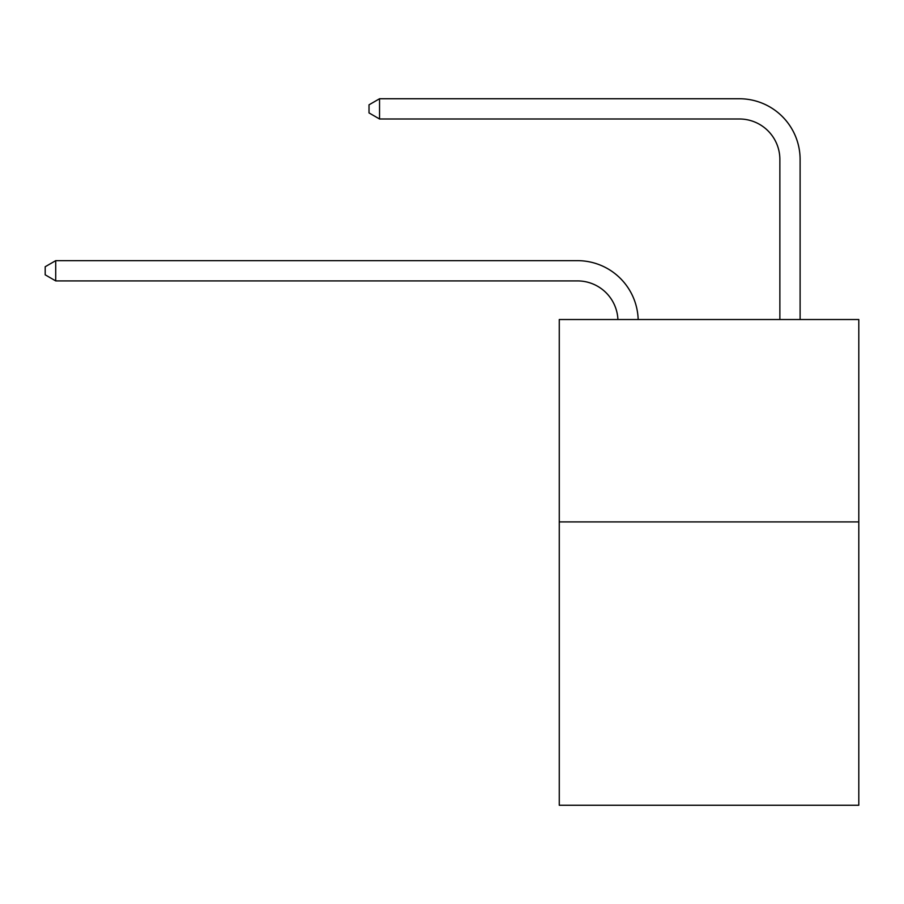 <?xml version="1.0" encoding="UTF-8"?>
<svg xmlns="http://www.w3.org/2000/svg" width="904" height="904" viewBox="0 0 904 904"><rect width="100%" height="100%" fill="white"/><g stroke="black" fill="none" stroke-linecap="round" stroke-linejoin="round"><path stroke-width="1.36" d="M858.8 521.902L858.8 805.249L559.271 805.249L559.271 319.519L858.8 319.519L858.8 521.902L559.271 521.902M617.918 319.519A40.477 40.477 0 0 0 577.475 280.907A40.477 40.477 0 0 1 617.918 319.519A40.477 40.477 0 0 0 577.475 280.907A40.477 40.477 0 0 1 617.918 319.519A40.477 40.477 0 0 0 577.475 280.907A40.477 40.477 0 0 1 617.918 319.519A40.477 40.477 0 0 0 577.475 280.907L55.72 280.907L45.2 274.827L45.2 266.736L55.72 260.657L577.475 260.657A60.715 60.715 0 0 1 638.167 319.519M779.869 319.519L779.869 159.466A40.477 40.477 0 0 0 739.393 118.989L379.544 118.989L369.024 112.921L369.024 104.819L379.544 98.751L739.393 98.751A60.715 60.715 1.2 0 1 800.108 159.466L800.108 319.519M55.72 260.657L577.475 260.657L55.72 260.657L577.475 260.657L55.72 260.657L577.475 260.657L55.72 260.657L55.72 280.907M779.869 159.466A40.477 40.477 -178.8 0 0 739.393 118.989A40.477 40.477 -178.8 0 1 779.869 159.466A40.477 40.477 -178.8 0 0 739.393 118.989A40.477 40.477 -178.8 0 1 779.869 159.466A40.477 40.477 -178.8 0 0 739.393 118.989A40.477 40.477 -178.8 0 1 779.869 159.466M379.544 98.751L379.544 118.989"/></g></svg>
